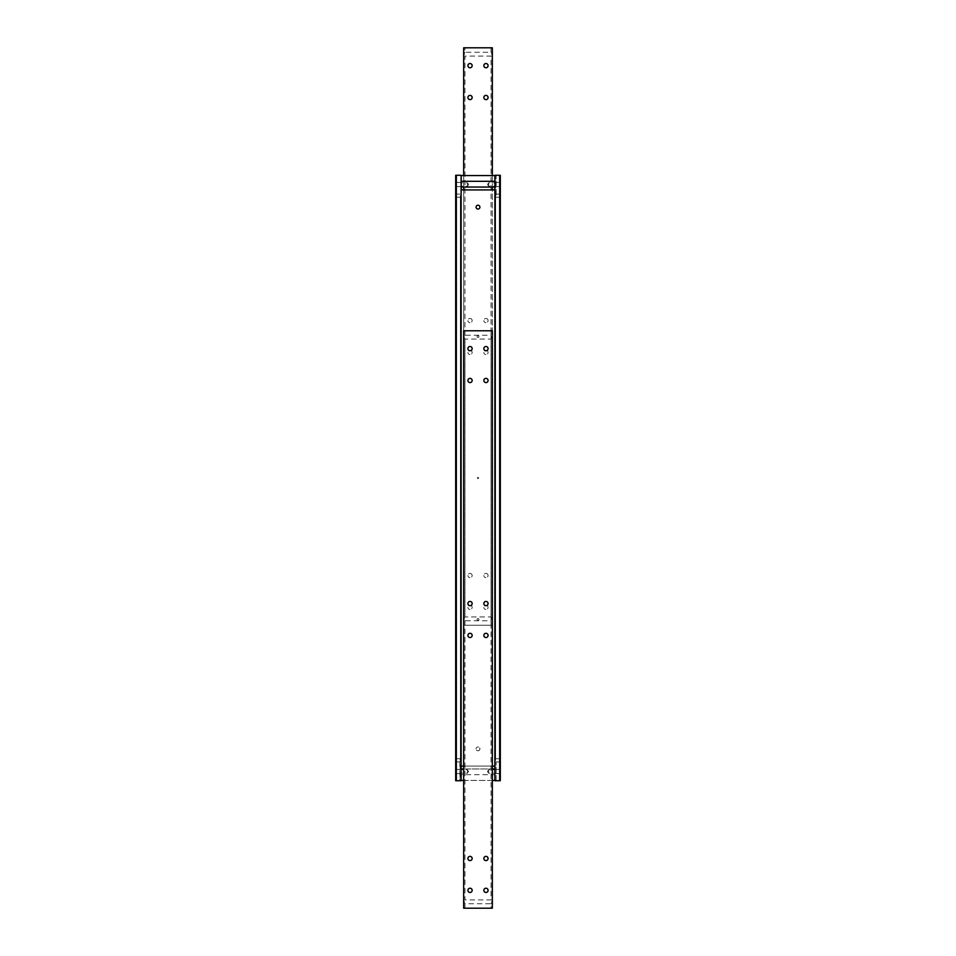 <?xml version="1.0" encoding="UTF-8"?>
<svg xmlns="http://www.w3.org/2000/svg" width="956" height="956" viewBox="0 0 956 956"><rect width="100%" height="100%" fill="white"/><g stroke="black" fill="none" stroke-linecap="round" stroke-linejoin="round"><path stroke-width="0.72" stroke-dasharray="4.78 3.58" d="M483.844 348.617A2.115 2.115 0 0 0 485.971 350.744A2.115 2.115 0 0 0 488.086 348.617A2.115 2.115 0 0 0 485.971 346.502A2.115 2.115 0 0 0 483.844 348.617M483.844 380.488A2.115 2.115 0 0 0 485.971 382.603A2.115 2.115 0 0 0 488.086 380.488A2.115 2.115 0 0 0 485.971 378.373A2.115 2.115 0 0 0 483.844 380.488M467.914 348.617A2.115 2.115 0 0 0 470.029 350.744A2.115 2.115 0 0 0 472.156 348.617A2.115 2.115 0 0 0 470.029 346.502A2.115 2.115 0 0 0 467.914 348.617M467.914 380.488A2.115 2.115 0 0 0 470.029 382.603A2.115 2.115 0 0 0 472.156 380.488A2.115 2.115 0 0 0 470.029 378.373A2.115 2.115 0 0 0 467.914 380.488M483.844 635.417A2.115 2.115 0 0 0 485.971 637.544A2.115 2.115 0 0 0 488.086 635.417A2.115 2.115 0 0 0 485.971 633.302A2.115 2.115 0 0 0 483.844 635.417M483.844 603.559A2.115 2.115 0 0 0 485.971 605.674A2.115 2.115 0 0 0 488.086 603.559A2.115 2.115 0 0 0 485.971 601.432A2.115 2.115 0 0 0 483.844 603.559M467.914 635.417A2.115 2.115 0 0 0 470.029 637.544A2.115 2.115 0 0 0 472.156 635.417A2.115 2.115 0 0 0 470.029 633.302A2.115 2.115 0 0 0 467.914 635.417M467.914 603.559A2.115 2.115 0 0 0 470.029 605.674A2.115 2.115 0 0 0 472.156 603.559A2.115 2.115 0 0 0 470.029 601.432A2.115 2.115 0 0 0 467.914 603.559M483.844 890.359A2.115 2.115 0 0 0 485.971 892.474A2.115 2.115 0 0 0 488.086 890.359A2.115 2.115 0 0 0 485.971 888.232A2.115 2.115 0 0 0 483.844 890.359M483.844 858.488A2.115 2.115 0 0 0 485.971 860.603A2.115 2.115 0 0 0 488.086 858.488A2.115 2.115 0 0 0 485.971 856.373A2.115 2.115 0 0 0 483.844 858.488M467.914 890.359A2.115 2.115 0 0 0 470.029 892.474A2.115 2.115 0 0 0 472.156 890.359A2.115 2.115 0 0 0 470.029 888.232A2.115 2.115 0 0 0 467.914 890.359M467.914 858.488A2.115 2.115 0 0 0 470.029 860.603A2.115 2.115 0 0 0 472.156 858.488A2.115 2.115 0 0 0 470.029 856.373A2.115 2.115 0 0 0 467.914 858.488M491.934 337.145L491.061 339.057L491.934 337.145L491.061 335.233L491.934 337.145M464.066 337.145L464.939 339.057L464.066 337.145L464.939 335.233L464.066 337.145M492.28 338.484L492.34 330.776L491.061 330.776L492.34 330.776L492.34 337.145L492.34 330.776L463.66 330.776L464.939 330.776L463.66 330.776L463.66 908.2L464.939 908.2L463.66 908.2L463.66 330.776L463.66 908.2L492.34 908.2L491.061 908.2L492.34 908.2L492.28 338.484M491.934 901.831L491.061 903.743L491.934 901.831L491.061 899.919L491.934 901.831M464.066 901.831L464.939 903.743L464.066 901.831L464.939 899.919L464.066 901.831M491.061 339.057L491.061 899.919L464.939 899.919L464.939 339.057L491.061 339.057M464.939 908.2L464.939 903.743L491.061 903.743L491.061 908.2M491.061 330.776L491.061 335.233L464.939 335.233L464.939 330.776M492.34 338.424L492.34 908.2L492.34 338.424M492.28 900.492L492.28 901.831L492.28 900.492M492.28 335.807L492.28 337.145L492.28 335.807M478 620.444A0.956 0.956 0 0 0 478.956 619.488A0.956 0.956 0 0 0 478 618.532A0.956 0.956 0 0 0 477.044 619.488A0.956 0.956 0 0 0 478 620.444A0.956 0.956 0 0 0 478.956 619.488A0.956 0.956 0 0 0 478 618.532A0.956 0.956 0 0 0 477.044 619.488A0.956 0.956 0 0 0 478 620.444M495.602 760.343L495.626 195.657L495.602 760.343M496.164 194.092L496.164 175.271L494.885 175.271L494.885 780.729L496.164 780.729L496.164 761.932L496.164 780.729L494.885 780.729L494.885 175.271L496.164 175.271L495.626 195.657L496.164 197.235L496.164 194.092L500.311 194.092L500.311 197.235L500.311 194.092L500.311 195.657L500.311 194.092L496.164 194.092M460.374 195.657L460.398 760.343L460.374 195.657M459.836 761.932L459.836 780.729L461.115 780.729L461.115 175.271L459.836 175.271L461.115 175.271L461.115 780.729L459.836 780.729L460.398 760.343L459.836 761.932L455.689 761.932L455.689 760.343L455.689 761.932L455.689 760.343L455.689 761.932L459.836 761.932M478.633 478A0.633 0.633 0 0 1 478 478.633A0.633 0.633 0 0 1 477.367 478A0.633 0.633 0 0 1 478 477.367A0.633 0.633 0 0 1 478.633 478A0.633 0.633 0 0 1 478 478.633A0.633 0.633 0 0 1 477.367 478A0.633 0.633 0 0 1 478 477.367A0.633 0.633 0 0 1 478.633 478M500.311 760.343L500.311 758.741L500.311 760.343M479.912 748.871A1.912 1.912 0 0 1 478 750.783A1.912 1.912 0 0 1 476.088 748.871A1.912 1.912 0 0 0 478 750.783A1.912 1.912 0 0 0 479.912 748.871A1.912 1.912 0 0 0 478 746.959A1.912 1.912 0 0 0 476.088 748.871A1.912 1.912 0 0 1 478 746.959A1.912 1.912 0 0 1 479.912 748.871M479.912 207.129A1.912 1.912 0 0 0 478 205.217A1.912 1.912 0 0 0 476.088 207.129A1.912 1.912 0 0 0 478 209.041A1.912 1.912 0 0 0 479.912 207.129M455.689 195.657L455.689 197.235L455.689 195.657M461.115 771.492L461.115 773.607L461.115 771.492M455.689 771.492L455.689 773.607L455.689 771.492M500.311 771.492L500.311 773.607L500.311 771.492M494.885 771.492L494.885 773.607L494.885 771.492M461.115 184.508L461.115 182.393L461.115 184.508M455.689 184.508L455.689 182.393L455.689 184.508M500.311 184.508L500.311 182.393L500.311 184.508M494.885 184.508L494.885 182.393L494.885 184.508M493.296 766.079A1.589 1.589 0 0 1 494.885 767.668L494.885 188.332A1.589 1.589 0 0 1 493.296 189.921L462.704 189.921A1.589 1.589 0 0 1 461.115 188.332L461.115 767.668A1.589 1.589 0 0 1 462.704 766.079L493.296 766.079M499.665 780.729L494.885 780.729L494.885 175.271L494.885 780.729L494.885 175.271L500.311 175.271L500.311 780.729L499.665 780.729L499.665 175.271M494.885 767.668L494.885 188.332M456.335 780.729L461.115 780.729L459.836 780.729L461.115 780.729L461.115 175.271L461.115 780.729L461.115 175.271L456.335 175.271L456.335 780.729L455.689 780.729L455.689 175.271L456.335 175.271M461.115 767.668L461.115 188.332M463.66 766.079L492.34 766.079M496.164 780.729L494.885 780.729L496.164 780.729M496.164 175.271L494.885 175.271L496.164 175.271M460.398 760.343L459.836 758.741L460.398 760.343M455.689 760.343L455.689 758.741L455.689 760.343M488.086 607.383A2.115 2.115 0 0 0 485.971 605.256A2.115 2.115 0 0 0 483.844 607.383A2.115 2.115 0 0 1 485.971 605.256A2.115 2.115 0 0 1 488.086 607.383A2.115 2.115 0 0 1 485.971 609.498A2.115 2.115 0 0 1 483.844 607.383A2.115 2.115 0 0 0 485.971 609.498A2.115 2.115 0 0 0 488.086 607.383M488.086 575.512A2.115 2.115 0 0 0 485.971 573.397A2.115 2.115 0 0 0 483.844 575.512A2.115 2.115 0 0 1 485.971 573.397A2.115 2.115 0 0 1 488.086 575.512A2.115 2.115 0 0 1 485.971 577.627A2.115 2.115 0 0 1 483.844 575.512A2.115 2.115 0 0 0 485.971 577.627A2.115 2.115 0 0 0 488.086 575.512M472.156 607.383A2.115 2.115 0 0 0 470.029 605.256A2.115 2.115 0 0 0 467.914 607.383A2.115 2.115 0 0 1 470.029 605.256A2.115 2.115 0 0 1 472.156 607.383A2.115 2.115 0 0 1 470.029 609.498A2.115 2.115 0 0 1 467.914 607.383A2.115 2.115 0 0 0 470.029 609.498A2.115 2.115 0 0 0 472.156 607.383M472.156 575.512A2.115 2.115 0 0 0 470.029 573.397A2.115 2.115 0 0 0 467.914 575.512A2.115 2.115 0 0 1 470.029 573.397A2.115 2.115 0 0 1 472.156 575.512A2.115 2.115 0 0 1 470.029 577.627A2.115 2.115 0 0 1 467.914 575.512A2.115 2.115 0 0 0 470.029 577.627A2.115 2.115 0 0 0 472.156 575.512M488.086 320.583A2.115 2.115 0 0 0 485.971 318.456A2.115 2.115 0 0 0 483.844 320.583A2.115 2.115 0 0 1 485.971 318.456A2.115 2.115 0 0 1 488.086 320.583A2.115 2.115 0 0 1 485.971 322.698A2.115 2.115 0 0 1 483.844 320.583A2.115 2.115 0 0 0 485.971 322.698A2.115 2.115 0 0 0 488.086 320.583M488.086 352.441A2.115 2.115 0 0 0 485.971 350.326A2.115 2.115 0 0 0 483.844 352.441A2.115 2.115 0 0 1 485.971 350.326A2.115 2.115 0 0 1 488.086 352.441A2.115 2.115 0 0 1 485.971 354.568A2.115 2.115 0 0 1 483.844 352.441A2.115 2.115 0 0 0 485.971 354.568A2.115 2.115 0 0 0 488.086 352.441M472.156 320.583A2.115 2.115 0 0 0 470.029 318.456A2.115 2.115 0 0 0 467.914 320.583A2.115 2.115 0 0 1 470.029 318.456A2.115 2.115 0 0 1 472.156 320.583A2.115 2.115 0 0 1 470.029 322.698A2.115 2.115 0 0 1 467.914 320.583A2.115 2.115 0 0 0 470.029 322.698A2.115 2.115 0 0 0 472.156 320.583M472.156 352.441A2.115 2.115 0 0 0 470.029 350.326A2.115 2.115 0 0 0 467.914 352.441A2.115 2.115 0 0 1 470.029 350.326A2.115 2.115 0 0 1 472.156 352.441A2.115 2.115 0 0 1 470.029 354.568A2.115 2.115 0 0 1 467.914 352.441A2.115 2.115 0 0 0 470.029 354.568A2.115 2.115 0 0 0 472.156 352.441M488.086 65.641A2.115 2.115 0 0 0 485.971 63.526A2.115 2.115 0 0 0 483.844 65.641A2.115 2.115 0 0 0 485.971 67.768A2.115 2.115 0 0 0 488.086 65.641M488.086 97.512A2.115 2.115 0 0 0 485.971 95.397A2.115 2.115 0 0 0 483.844 97.512A2.115 2.115 0 0 0 485.971 99.627A2.115 2.115 0 0 0 488.086 97.512M472.156 65.641A2.115 2.115 0 0 0 470.029 63.526A2.115 2.115 0 0 0 467.914 65.641A2.115 2.115 0 0 0 470.029 67.768A2.115 2.115 0 0 0 472.156 65.641M472.156 97.512A2.115 2.115 0 0 0 470.029 95.397A2.115 2.115 0 0 0 467.914 97.512A2.115 2.115 0 0 0 470.029 99.627A2.115 2.115 0 0 0 472.156 97.512M491.934 618.855L491.061 616.943L491.934 618.855L491.061 620.767L491.934 618.855M464.066 618.855L464.939 616.943L464.066 618.855L464.939 620.767L464.066 618.855M492.28 617.516L492.34 625.224L463.66 625.224L464.939 625.224L463.66 625.224L463.66 47.8L463.66 625.224L492.34 625.224L492.34 47.8L491.061 47.8L492.34 47.8L492.28 617.516M491.934 54.169L491.061 52.257L491.934 54.169L491.061 56.081L491.934 54.169M464.066 54.169L464.939 52.257L464.066 54.169L464.939 56.081L464.066 54.169M491.061 616.943L491.061 56.081L464.939 56.081L464.939 616.943L491.061 616.943M464.939 47.8L463.66 47.8L464.939 47.8L464.939 52.257L491.061 52.257L491.061 47.8M491.061 625.224L491.061 620.767L464.939 620.767L464.939 625.224M463.66 189.921L463.66 625.224L463.66 47.8L492.34 47.8L492.34 618.855L492.34 189.921M492.34 175.581L492.34 187.053M463.66 187.053L463.66 175.581M492.28 55.508L492.28 54.169L492.28 55.508M492.28 620.193L492.28 618.855L492.28 620.193M478 335.556A0.956 0.956 0 0 1 478.956 336.512A0.956 0.956 0 0 1 478 337.468A0.956 0.956 0 0 1 477.044 336.512A0.956 0.956 0 0 1 478 335.556A0.956 0.956 0 0 1 478.956 336.512A0.956 0.956 0 0 1 478 337.468A0.956 0.956 0 0 1 477.044 336.512A0.956 0.956 0 0 1 478 335.556M494.885 773.153L494.885 769.831L488.516 769.831L488.516 773.153L488.516 769.831L487.524 771.492L488.516 773.153L494.885 773.153L494.885 769.831M461.115 773.153L461.115 769.831L467.484 769.831L467.484 773.153L467.484 769.831L468.476 771.492L467.484 773.153L461.115 773.153L461.115 769.831M494.885 774.683L494.885 780.419L461.115 780.419L461.115 774.683L494.885 774.683L494.885 768.947L461.115 768.947L461.115 774.683M461.115 780.419L461.115 768.947M463.66 780.419L492.34 780.419M463.66 768.947L492.34 768.947M494.885 780.419L494.885 768.947M494.957 182.847L494.957 186.169L488.576 186.169L488.576 182.847L488.576 186.169L487.584 184.508L488.576 182.847L494.957 182.847L494.957 186.169M461.174 182.847L461.174 186.169L467.544 186.169L467.544 182.847L467.544 186.169L468.548 184.508L467.544 182.847L461.174 182.847L461.174 186.169M494.885 181.317L494.885 175.581M494.885 187.053L494.957 175.581L461.174 175.581L461.174 187.053L494.957 187.053L494.957 181.317M496.164 761.932L500.311 761.932L496.164 761.932M500.311 197.235L496.164 197.235L500.311 197.235M459.836 197.235L455.689 197.235L459.836 197.235M461.115 773.607L455.689 773.607M500.311 773.607L494.885 773.607M461.115 186.623L455.689 186.623M500.311 186.623L494.885 186.623M500.311 182.393L494.885 182.393M461.115 182.393L455.689 182.393M500.311 769.377L494.885 769.377M461.115 769.377L455.689 769.377M455.689 758.741L459.836 758.741L455.689 758.741M496.164 758.741L500.311 758.741L496.164 758.741M459.836 194.092L455.689 194.092L459.836 194.092"/><path stroke-width="1.43" d="M488.086 348.617A2.115 2.115 0 0 1 485.971 350.744A2.115 2.115 0 0 1 483.844 348.617A2.115 2.115 0 0 1 485.971 346.502A2.115 2.115 0 0 1 488.086 348.617M488.086 380.488A2.115 2.115 0 0 1 485.971 382.603A2.115 2.115 0 0 1 483.844 380.488A2.115 2.115 0 0 1 485.971 378.373A2.115 2.115 0 0 1 488.086 380.488M472.156 348.617A2.115 2.115 0 0 1 470.029 350.744A2.115 2.115 0 0 1 467.914 348.617A2.115 2.115 0 0 1 470.029 346.502A2.115 2.115 0 0 1 472.156 348.617M472.156 380.488A2.115 2.115 0 0 1 470.029 382.603A2.115 2.115 0 0 1 467.914 380.488A2.115 2.115 0 0 1 470.029 378.373A2.115 2.115 0 0 1 472.156 380.488M488.086 635.417A2.115 2.115 0 0 1 485.971 637.544A2.115 2.115 0 0 1 483.844 635.417A2.115 2.115 0 0 1 485.971 633.302A2.115 2.115 0 0 1 488.086 635.417M488.086 603.559A2.115 2.115 0 0 1 485.971 605.674A2.115 2.115 0 0 1 483.844 603.559A2.115 2.115 0 0 1 485.971 601.432A2.115 2.115 0 0 1 488.086 603.559M472.156 635.417A2.115 2.115 0 0 1 470.029 637.544A2.115 2.115 0 0 1 467.914 635.417A2.115 2.115 0 0 1 470.029 633.302A2.115 2.115 0 0 1 472.156 635.417M472.156 603.559A2.115 2.115 0 0 1 470.029 605.674A2.115 2.115 0 0 1 467.914 603.559A2.115 2.115 0 0 1 470.029 601.432A2.115 2.115 0 0 1 472.156 603.559M488.086 890.359A2.115 2.115 0 0 1 485.971 892.474A2.115 2.115 0 0 1 483.844 890.359A2.115 2.115 0 0 1 485.971 888.232A2.115 2.115 0 0 1 488.086 890.359M488.086 858.488A2.115 2.115 0 0 1 485.971 860.603A2.115 2.115 0 0 1 483.844 858.488A2.115 2.115 0 0 1 485.971 856.373A2.115 2.115 0 0 1 488.086 858.488M472.156 890.359A2.115 2.115 0 0 1 470.029 892.474A2.115 2.115 0 0 1 467.914 890.359A2.115 2.115 0 0 1 470.029 888.232A2.115 2.115 0 0 1 472.156 890.359M472.156 858.488A2.115 2.115 0 0 1 470.029 860.603A2.115 2.115 0 0 1 467.914 858.488A2.115 2.115 0 0 1 470.029 856.373A2.115 2.115 0 0 1 472.156 858.488M492.34 330.776L463.66 330.776L463.66 908.2L492.34 908.2L492.34 330.776M476.088 207.129A1.912 1.912 0 0 1 478 205.217A1.912 1.912 0 0 1 479.912 207.129A1.912 1.912 0 0 1 478 209.041A1.912 1.912 0 0 1 476.088 207.129M494.885 767.668A1.589 1.589 0 0 0 493.296 766.079L492.34 766.079M463.66 766.079L462.704 766.079A1.589 1.589 0 0 0 461.115 767.668M461.115 188.332A1.589 1.589 0 0 0 462.704 189.921L493.296 189.921A1.589 1.589 0 0 0 494.885 188.332M499.665 780.729L500.311 780.729L500.311 175.271L499.665 175.271L499.665 780.729L494.885 780.729L494.885 175.271L499.665 175.271M456.335 175.271L455.689 175.271L455.689 780.729L456.335 780.729L456.335 175.271L461.115 175.271L461.115 780.729L456.335 780.729M483.844 65.641A2.115 2.115 0 0 1 485.971 63.526A2.115 2.115 0 0 1 488.086 65.641A2.115 2.115 0 0 1 485.971 67.768A2.115 2.115 0 0 1 483.844 65.641M483.844 97.512A2.115 2.115 0 0 1 485.971 95.397A2.115 2.115 0 0 1 488.086 97.512A2.115 2.115 0 0 1 485.971 99.627A2.115 2.115 0 0 1 483.844 97.512M467.914 65.641A2.115 2.115 0 0 1 470.029 63.526A2.115 2.115 0 0 1 472.156 65.641A2.115 2.115 0 0 1 470.029 67.768A2.115 2.115 0 0 1 467.914 65.641M467.914 97.512A2.115 2.115 0 0 1 470.029 95.397A2.115 2.115 0 0 1 472.156 97.512A2.115 2.115 0 0 1 470.029 99.627A2.115 2.115 0 0 1 467.914 97.512M492.34 175.581L492.34 47.8L463.66 47.8L463.66 175.581M492.34 187.053L492.34 189.921M463.66 189.921L463.66 187.053M461.115 780.419L463.66 780.419M492.34 780.419L494.885 780.419M461.115 768.947L463.66 768.947M492.34 768.947L494.885 768.947M494.885 175.581L461.174 175.581L461.174 181.317L494.885 181.317M494.885 187.053L461.174 187.053L461.174 181.317"/></g></svg>
